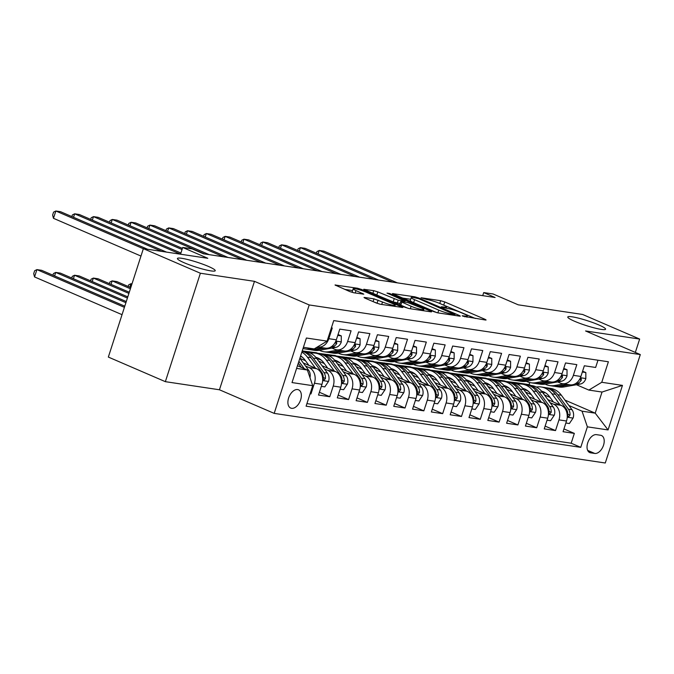 <?xml version="1.0" encoding="UTF-8"?>
<svg xmlns="http://www.w3.org/2000/svg" width="674" height="674" viewBox="0 0 674 674"><rect width="100%" height="100%" fill="white"/><g stroke="black" fill="none" stroke-linecap="round" stroke-linejoin="round"><path stroke-width="1.01" d="M462.954 316.199L485.432 320.007L486.089 319.982L485.036 319.316L444.747 301.935L440.661 300.697L421.039 297.756L426.709 299.483A9.748 1.222 17.9 0 1 439.785 303.46L443.147 304.909A9.748 1.222 17.9 0 1 446.517 307.024A9.748 1.222 17.9 0 1 444.402 307.117L441.394 306.754L442.136 307.218L447.536 308.465A9.748 1.222 17.9 0 1 460.603 312.441L463.965 313.89A9.748 1.222 17.9 0 1 467.335 316.005A9.748 1.222 17.9 0 1 465.22 316.098L462.212 315.735L462.954 316.199M208.376 266.407A19.866 2.494 17.9 0 0 188.61 259.76A19.866 2.494 17.9 0 0 177.422 258.496A19.866 2.494 17.9 0 0 184.288 262.793A19.866 2.494 17.9 0 0 204.053 269.44A19.866 2.494 17.9 0 0 215.233 270.704A19.866 2.494 17.9 0 0 208.376 266.407M598.723 324.91A19.866 2.494 17.9 0 0 578.966 318.263A19.866 2.494 17.9 0 0 567.778 316.999A19.866 2.494 17.9 0 0 574.644 321.296A19.866 2.494 17.9 0 0 594.409 327.943A19.866 2.494 17.9 0 0 605.589 329.207A19.866 2.494 17.9 0 0 598.723 324.91M291.598 408.318A9.933 5.956 113.3 0 0 300.385 400.575A9.933 5.956 113.3 0 0 298.557 389.816A9.933 5.956 113.3 0 0 297.655 389.555A9.933 5.956 113.3 0 0 288.86 397.298A9.933 5.956 113.3 0 0 290.688 408.056A9.933 5.956 113.3 0 0 291.598 408.318M364.676 297.47L364.011 297.495L365.064 298.152L376.37 303.03L380.456 304.277L402.909 307.512L361.559 289.466L357.473 288.228L335.02 284.992L349.73 291.539L353.816 292.786L363.8 294.15L355.973 290.57A8.147 1.019 17.9 0 1 353.159 288.809A8.147 1.019 17.9 0 1 357.751 289.323A8.147 1.019 17.9 0 1 365.856 292.053L392.386 303.494A8.147 1.019 17.9 0 1 395.2 305.263A8.147 1.019 17.9 0 1 390.608 304.741A8.147 1.019 17.9 0 1 382.503 302.011L373.994 298.86L364.676 297.47L364.533 297.908M635.338 352.435L639.651 339.064L582.631 314.472L518.205 304.817L493.115 293.99L483.713 292.583L495.112 297.504L203.523 253.803L192.115 248.883L182.713 247.468L180.539 254.208M200.38 273.231L165.357 381.669L219.446 389.774L254.469 281.336L200.38 273.231L143.368 248.639L207.803 258.294L182.713 247.468M254.469 281.336L309.206 304.951L640.3 354.575L605.277 463.004L274.183 413.381L309.206 304.951M639.651 339.064L585.563 330.959L640.3 354.575M433.795 311.641L437.881 312.879L459.668 316.148L460.334 316.114L459.28 315.457L418.984 298.077L414.898 296.83L392.453 293.594L433.795 311.641M430.956 311.843L409.169 308.574L405.082 307.336L363.733 289.298L373.725 290.663L377.811 291.901L398.233 300.2L405.082 301.093L387.011 293.097L389.597 293.485L430.568 311.152L431.621 311.818L430.956 311.843M165.357 381.669L108.346 357.068L143.368 248.639M310.091 393.793L310.967 393.928L310.166 393.574M305.549 366.041L309.088 367.574A12.418 9.815 98.5 0 1 314.429 383.228L321.953 384.357L318.499 395.057L329.78 396.742L319.392 392.268M324.363 368.863L327.901 370.388A12.418 9.815 98.5 0 1 333.234 386.05L340.766 387.179L337.303 397.871L348.593 399.564L338.205 395.082M343.167 371.686L346.714 373.211A12.418 9.815 98.5 0 1 352.047 388.864L359.571 389.993L356.116 400.693L367.406 402.386L357.018 397.904M361.98 374.5L365.527 376.033A12.418 9.815 98.5 0 1 370.86 391.687L378.384 392.816L374.929 403.515L386.219 405.2L375.831 400.727M380.793 377.322L384.34 378.847A12.418 9.815 98.5 0 1 389.673 394.509L397.197 395.638L393.742 406.329L405.032 408.023L394.644 403.541M399.606 380.144L403.153 381.669A12.418 9.815 98.5 0 1 408.486 397.323L416.01 398.452L412.555 409.152L423.845 410.845L413.457 406.363M418.419 382.958L421.966 384.492A12.418 9.815 98.5 0 1 427.299 400.145L434.823 401.274L431.368 411.974L442.658 413.659L432.27 409.185M437.232 385.781L440.771 387.306A12.418 9.815 98.5 0 1 446.112 402.968L453.636 404.097L450.181 414.788L461.471 416.481L451.083 411.999M456.045 388.603L459.584 390.128A12.418 9.815 98.5 0 1 464.925 405.782L472.449 406.911L468.994 417.61L480.284 419.304L469.896 414.822M474.858 391.417L478.397 392.95A12.418 9.815 98.5 0 1 483.738 408.604L491.262 409.733L487.808 420.433L499.097 422.118L488.709 417.644M493.671 394.239L497.21 395.764A12.418 9.815 98.5 0 1 502.551 411.426L510.075 412.555L506.621 423.247L517.902 424.94L507.522 420.458M512.484 397.062L516.023 398.587A12.418 9.815 98.5 0 1 521.364 414.24L528.888 415.369L525.434 426.069L536.715 427.763L526.335 423.28M531.297 399.876L534.836 401.409A12.418 9.815 98.5 0 1 540.169 417.063L547.701 418.192L544.238 428.891L555.528 430.576L558.982 419.885A12.418 9.815 -81.5 0 0 553.649 404.223L550.102 402.698M545.14 426.103L555.528 430.576M597.981 360.211L595.639 367.456L584.35 365.771L580.895 376.463A12.418 9.815 -81.5 0 1 569.934 384.812L562.411 383.683A12.418 9.815 -81.5 0 0 573.372 375.334L576.826 364.642L565.537 362.949L562.082 373.649A12.418 9.815 -81.5 0 1 551.121 381.99L543.598 380.861A12.418 9.815 98.5 0 1 541.652 380.305L538.829 379.083M543.598 380.861A12.418 9.815 98.5 0 0 554.559 372.52L558.013 361.82L546.732 360.127L543.269 370.826A12.418 9.815 -81.5 0 1 532.308 379.167L524.785 378.038A12.418 9.815 98.5 0 1 522.839 377.482L520.016 376.269M524.785 378.038A12.418 9.815 98.5 0 0 535.746 369.697L539.2 358.998L527.919 357.313L524.465 368.004A12.418 9.815 -81.5 0 1 513.495 376.353L505.972 375.224A12.418 9.815 98.5 0 1 504.026 374.668L501.203 373.447M505.972 375.224A12.418 9.815 98.5 0 0 516.933 366.875L520.387 356.184L509.106 354.49L505.652 365.19A12.418 9.815 -81.5 0 1 494.682 373.531L487.159 372.402A12.418 9.815 98.5 0 1 485.213 371.846L482.39 370.624M487.159 372.402A12.418 9.815 98.5 0 0 498.12 364.061L501.582 353.361L490.293 351.668L486.839 362.368A12.418 9.815 -81.5 0 1 475.869 370.708L468.346 369.579A12.418 9.815 98.5 0 1 466.4 369.023L463.577 367.81M468.346 369.579A12.418 9.815 98.5 0 0 479.315 361.239L482.769 350.539L471.48 348.854L468.026 359.545A12.418 9.815 -81.5 0 1 457.065 367.894L449.533 366.766A12.418 9.815 98.5 0 1 447.587 366.209L444.764 364.988M449.533 366.766A12.418 9.815 98.5 0 0 460.502 358.416L463.956 347.725L452.667 346.032L449.213 356.731A12.418 9.815 -81.5 0 1 438.252 365.072L430.728 363.943A12.418 9.815 98.5 0 1 428.782 363.387L425.951 362.165M430.728 363.943A12.418 9.815 98.5 0 0 441.689 355.602L445.143 344.903L433.854 343.209L430.4 353.909A12.418 9.815 -81.5 0 1 419.439 362.25L411.915 361.121A12.418 9.815 98.5 0 1 409.969 360.565L407.147 359.352M411.915 361.121A12.418 9.815 98.5 0 0 422.876 352.78L426.33 342.08L415.041 340.395L411.587 351.087A12.418 9.815 -81.5 0 1 400.626 359.436L393.102 358.307A12.418 9.815 98.5 0 1 391.156 357.751L388.334 356.529M393.102 358.307A12.418 9.815 98.5 0 0 404.063 349.958L407.517 339.266L396.228 337.573L392.774 348.273A12.418 9.815 -81.5 0 1 381.813 356.613L374.289 355.484A12.418 9.815 98.5 0 1 372.343 354.928L369.521 353.707M374.289 355.484A12.418 9.815 98.5 0 0 385.25 347.144L388.704 336.444L377.415 334.751L373.96 345.45A12.418 9.815 -81.5 0 1 363 353.791L355.476 352.662A12.418 9.815 98.5 0 1 353.53 352.106L350.707 350.893M355.476 352.662A12.418 9.815 98.5 0 0 366.437 344.321L369.891 333.622L358.602 331.937L355.147 342.628A12.418 9.815 -81.5 0 1 344.187 350.977L336.663 349.848A12.418 9.815 98.5 0 1 334.717 349.292L331.894 348.07M336.663 349.848A12.418 9.815 98.5 0 0 347.624 341.499L351.078 330.808L339.797 329.114L336.334 339.814A12.418 9.815 -81.5 0 1 325.373 348.155L317.85 347.026A12.418 9.815 98.5 0 1 317.437 346.95M321.953 384.357A12.418 9.815 -81.5 0 0 316.612 368.695L303.266 362.941M340.766 387.179A12.418 9.815 -81.5 0 0 335.425 371.517L322.079 365.763M302.457 357.296L300.461 356.436M305.507 360.725L299.863 358.298L308.641 370.253A8.223 6.504 -81.5 0 1 309.989 377.667M359.571 389.993A12.418 9.815 -81.5 0 0 354.238 374.34L340.892 368.577M321.271 360.118L318.634 358.981M324.32 363.547L318.667 361.112M378.384 392.816A12.418 9.815 -81.5 0 0 373.051 377.154L359.705 371.399M340.084 362.941L337.447 361.795M318.44 353.597L316.494 352.755L302.238 350.927M343.125 366.37L337.48 363.926M312.18 353.016L308.97 351.634M397.197 395.638A12.418 9.815 -81.5 0 0 391.864 379.976L378.518 374.222M358.897 365.755L356.251 364.617M337.244 356.42L335.307 355.577L317.58 353.227M361.938 369.183L356.285 366.749M330.993 355.838L327.775 354.448M416.01 398.452A12.418 9.815 -81.5 0 0 410.677 382.798L397.331 377.036M377.71 368.577L375.064 367.44M356.057 359.234L354.12 358.399L336.393 356.049M380.751 372.006L375.098 369.571M349.806 358.652L346.588 357.271M434.823 401.274A12.418 9.815 -81.5 0 0 429.49 385.612L416.144 379.858M396.523 371.399L393.877 370.253M374.87 362.056L372.924 361.213L355.206 358.871M399.564 374.828L393.911 372.385M368.619 361.475L365.401 360.093M453.636 404.097A12.418 9.815 -81.5 0 0 448.303 388.435L434.957 382.68M415.336 374.213L412.69 373.076M393.683 364.878L391.737 364.036L374.019 361.685M418.377 377.642L412.724 375.207M387.432 364.297L384.214 362.907M472.449 406.911A12.418 9.815 -81.5 0 0 467.116 391.257L453.771 385.494M434.149 377.036L431.503 375.898M412.496 367.692L410.55 366.858L392.832 364.508M437.19 380.465L431.537 378.03M406.237 367.111L403.027 365.729M491.262 409.733A12.418 9.815 -81.5 0 0 485.92 394.071L472.575 388.317M452.962 379.858L450.316 378.712M431.309 370.515L429.363 369.672L411.646 367.33M456.003 383.287L450.35 380.844M425.05 369.933L421.84 368.552M510.075 412.555A12.418 9.815 -81.5 0 0 504.733 396.893L491.388 391.139M471.775 382.672L469.129 381.535M450.122 373.337L448.176 372.495L430.459 370.144M474.816 386.101L469.163 383.666M443.863 372.756L440.653 371.366M528.888 415.369A12.418 9.815 -81.5 0 0 523.546 399.716L510.201 393.953M490.579 385.494L487.942 384.357M468.936 376.151L466.989 375.317L449.272 372.966M493.629 388.923L487.976 386.488M462.676 375.57L459.466 374.188M547.701 418.192A12.418 9.815 -81.5 0 0 542.359 402.53L529.014 396.775M509.392 388.308L506.755 387.171M487.749 378.973L485.802 378.131L468.085 375.789M512.442 391.746L506.789 389.302M481.489 378.392L478.279 377.01M600.627 435.269L596.49 434.654A9.621 5.771 113.3 0 0 587.972 442.152A9.621 5.771 113.3 0 0 589.742 452.574A9.621 5.771 113.3 0 0 590.618 452.827L594.754 453.442A9.621 5.771 113.3 0 0 603.272 445.944A9.621 5.771 113.3 0 0 601.503 435.522A9.621 5.771 113.3 0 0 600.627 435.269M296.602 368.392L307.378 370.009L312.719 385.671L306.089 406.186L580.752 447.351L587.374 426.836L582.041 411.174L568.915 405.512M312.719 385.671L292.019 382.571L306.409 338.019L327.101 341.12L333.731 320.605L608.386 361.769L601.764 382.284L622.456 385.393L608.066 429.936L587.374 426.836M531.255 394.56L525.602 392.125M500.302 381.214L497.092 379.824L504.615 380.953L506.562 381.796M306.923 403.616L571.173 443.214L574.341 433.399L563.051 431.705L566.505 421.014A12.418 9.815 -81.5 0 0 561.172 405.352L547.827 399.598M528.205 391.131L525.568 389.993M557.642 381.905L560.465 383.127A12.418 9.815 -81.5 0 0 562.411 383.683M317.85 347.026A12.418 9.815 98.5 0 0 328.811 338.685L332.265 327.985L331.389 327.85M540.169 417.063L536.715 427.763M521.364 414.24L517.902 424.94M502.551 411.426L499.097 422.118M483.738 408.604L480.284 419.304M464.925 405.782L461.471 416.481M446.112 402.968L442.658 413.659M427.299 400.145L423.845 410.845M408.486 397.323L405.032 408.023M389.673 394.509L386.219 405.2M370.86 391.687L367.406 402.386M352.047 388.864L348.593 399.564M333.234 386.05L329.78 396.742M314.429 383.228L310.967 393.928M307.378 370.009L297.461 365.729M550.06 397.382L544.415 394.947M519.115 384.028L515.905 382.647L529.073 384.618L531.011 385.461M582.041 411.174L595.209 413.154L602.025 392.049L588.857 390.077L601.764 382.284M564.93 400.086L595.209 413.154L608.066 429.936M576.455 384.728L588.857 390.077M219.446 389.774L274.183 413.381M483.713 292.583L482.719 295.642M529.073 384.618L529.739 382.546M327.101 341.12L314.194 348.913L303.418 347.295M497.092 379.824L486.889 378.603M515.905 382.647L505.702 381.425M515.804 382.942L518.475 384.087M563.953 428.917L574.341 433.399M571.173 443.214L580.752 447.351M496.991 380.119L499.661 381.273M478.178 377.297L480.848 378.451M459.373 374.483L462.035 375.629M440.56 371.66L443.222 372.815M421.747 368.838L424.409 369.992M402.934 366.024L405.596 367.17M384.121 363.202L386.783 364.356M365.308 360.379L367.979 361.534M346.495 357.565L349.166 358.711M327.682 354.743L330.353 355.897M308.869 351.921L311.54 353.075M602.025 392.049L622.456 385.393M475.414 318.507L440.569 303.797M410.66 299.273L402.176 298.001M454.503 314.488L418.866 298.751L413.322 297.478A9.748 1.222 17.9 0 0 411.207 297.571A9.748 1.222 17.9 0 0 414.577 299.686L438.757 310.116A9.748 1.222 17.9 0 0 451.833 314.092L454.503 314.488L454.234 315.331M411.207 297.571L410.264 300.503A9.748 1.222 17.9 0 0 413.634 302.618L414.577 299.686M437.03 312.711L413.634 302.618M400.07 303.544L393.203 301.885L373.623 293.763M411.106 306.266A8.147 1.019 17.9 0 0 419.211 308.995A8.147 1.019 17.9 0 0 423.803 309.518A8.147 1.019 17.9 0 0 420.989 307.748L407.551 302.474L400.71 301.581L411.106 306.266L410.306 308.751M400.71 301.581L399.758 304.505L400.811 305.17L401.763 302.238M408.318 308.406L400.811 305.17M379.605 304.1L373.901 301.969M353.159 288.809L352.216 291.732A8.147 1.019 17.9 0 0 353.344 292.693M352.595 290.57L344.751 289.39M565.865 423.011L569.37 423.533L573.144 417.956A8.223 6.504 -81.5 0 0 572.015 409.725L561.358 395.225A23.75 18.762 -81.5 0 0 550.574 388.392L547.002 387.853A23.75 18.762 -81.5 0 0 545.864 387.727M545.131 392.605A19.715 15.578 -81.5 0 0 543.16 393.245M560.086 404.88L551.955 393.818A23.75 18.762 -81.5 0 0 541.163 386.977A23.75 18.762 -81.5 0 0 536.344 387.044M553.48 402.033L549.521 396.641A19.715 15.578 -81.5 0 0 541.551 391.156M541.163 386.977L544.744 387.516A23.75 18.762 98.5 0 1 555.528 394.349L566.177 408.857A8.223 6.504 98.5 0 1 567.744 414.763L568.03 416.431L568.688 416.81L570.002 415.1A8.223 6.504 -81.5 0 0 568.435 409.194L557.786 394.686A23.75 18.762 -81.5 0 0 547.002 387.853M542.191 391.931A19.715 15.578 98.5 0 1 543.429 391.762M542.334 391.367A19.715 15.578 -81.5 0 0 541.744 391.383M563.809 383.894L554.635 385.52A23.75 18.762 98.5 0 1 549.748 385.595A23.75 18.762 98.5 0 1 545.156 384.121M582.336 372.014L585.841 372.545L585.832 378.687A8.223 6.504 98.5 0 1 580.306 384.045L564.037 386.927A23.75 18.762 98.5 0 1 559.15 387.002L555.578 386.472A23.75 18.762 -81.5 0 0 560.465 386.396L569.64 384.761M585.841 372.545L582.589 371.222M392.656 282.145L319.215 250.467L323.916 251.166L397.357 282.853M567.382 384.424L558.207 386.059A23.75 18.762 98.5 0 1 553.32 386.126L549.748 385.595M554.458 386.253A23.75 18.762 -81.5 0 0 555.578 386.472M575.259 383.767L576.733 383.506A8.223 6.504 -81.5 0 0 581.266 380.229L581.207 378.493L579.901 378.839M316.418 253.23L316.949 251.596L319.215 250.467L318.086 253.955M547.052 420.188L550.557 420.719L554.331 415.133A8.223 6.504 -81.5 0 0 553.202 406.911L542.545 392.403A23.75 18.762 -81.5 0 0 531.761 385.57L528.189 385.031A23.75 18.762 -81.5 0 0 527.051 384.913M526.318 389.791A19.715 15.578 -81.5 0 0 524.347 390.423M541.273 402.066L533.142 390.996A23.75 18.762 -81.5 0 0 522.35 384.163A23.75 18.762 -81.5 0 0 517.539 384.222M534.667 399.219L530.708 393.827A19.715 15.578 -81.5 0 0 522.738 388.342M522.35 384.163L525.931 384.694A23.75 18.762 98.5 0 1 536.715 391.527L547.364 406.034A8.223 6.504 98.5 0 1 548.931 411.94L549.226 413.617L549.874 413.996L551.189 412.277A8.223 6.504 -81.5 0 0 549.622 406.371L538.973 391.872A23.75 18.762 -81.5 0 0 528.189 385.031M523.378 389.117A19.715 15.578 98.5 0 1 524.616 388.94M523.521 388.553A19.715 15.578 -81.5 0 0 522.931 388.561M528.239 417.375L531.752 417.897L535.518 412.32A8.223 6.504 -81.5 0 0 534.389 404.088L523.732 389.589A23.75 18.762 -81.5 0 0 512.948 382.748L509.376 382.217A23.75 18.762 -81.5 0 0 508.238 382.091M507.505 386.969A19.715 15.578 -81.5 0 0 505.534 387.601M522.46 399.244L514.329 388.173A23.75 18.762 -81.5 0 0 503.537 381.341A23.75 18.762 -81.5 0 0 498.726 381.4M515.854 396.396L511.895 391.004A19.715 15.578 -81.5 0 0 503.925 385.52M503.537 381.341L507.118 381.88A23.75 18.762 98.5 0 1 517.902 388.713L528.559 403.212A8.223 6.504 98.5 0 1 530.118 409.126L530.413 410.795L531.061 411.174L532.376 409.463A8.223 6.504 -81.5 0 0 530.809 403.549L520.159 389.05A23.75 18.762 -81.5 0 0 509.376 382.217M504.565 386.295A19.715 15.578 98.5 0 1 505.803 386.118M504.708 385.73A19.715 15.578 -81.5 0 0 504.118 385.747M509.426 414.552L512.939 415.074L516.705 409.497A8.223 6.504 -81.5 0 0 515.576 401.266L504.919 386.766A23.75 18.762 -81.5 0 0 494.135 379.934L490.562 379.395A23.75 18.762 -81.5 0 0 489.425 379.268M488.692 384.146A19.715 15.578 -81.5 0 0 486.721 384.787M503.647 396.422L495.516 385.359A23.75 18.762 -81.5 0 0 484.732 378.518A23.75 18.762 -81.5 0 0 479.913 378.586M497.041 393.574L493.082 388.182A19.715 15.578 -81.5 0 0 485.12 382.697M484.732 378.518L488.305 379.058A23.75 18.762 98.5 0 1 499.089 385.89L509.746 400.398A8.223 6.504 98.5 0 1 511.305 406.304L511.6 407.972L512.257 408.351L513.563 406.641A8.223 6.504 -81.5 0 0 512.004 400.735L501.346 386.227A23.75 18.762 -81.5 0 0 490.562 379.395M485.752 383.472A19.715 15.578 98.5 0 1 486.99 383.304M485.895 382.908A19.715 15.578 -81.5 0 0 485.305 382.925M490.613 411.73L494.126 412.261L497.901 406.675A8.223 6.504 -81.5 0 0 496.763 398.452L486.106 383.944A23.75 18.762 -81.5 0 0 475.322 377.111L471.749 376.572A23.75 18.762 -81.5 0 0 470.612 376.454M469.879 381.332A19.715 15.578 -81.5 0 0 467.916 381.964M484.833 393.608L476.703 382.537A23.75 18.762 -81.5 0 0 465.919 375.704A23.75 18.762 -81.5 0 0 461.1 375.763M478.228 390.76L474.269 385.368A19.715 15.578 -81.5 0 0 466.307 379.883M465.919 375.704L469.492 376.235A23.75 18.762 98.5 0 1 480.276 383.068L490.933 397.576A8.223 6.504 98.5 0 1 492.492 403.482L492.787 405.158L493.444 405.537L494.75 403.819A8.223 6.504 -81.5 0 0 493.191 397.913L482.533 383.413A23.75 18.762 -81.5 0 0 471.749 376.572M466.939 380.658A19.715 15.578 98.5 0 1 468.186 380.481M467.082 380.094A19.715 15.578 -81.5 0 0 466.492 380.102M544.996 381.071L535.822 382.697A23.75 18.762 98.5 0 1 530.935 382.773A23.75 18.762 98.5 0 1 526.343 381.307M563.523 369.2L567.028 369.723L567.019 375.865A8.223 6.504 98.5 0 1 561.493 381.223L545.224 384.113A23.75 18.762 98.5 0 1 540.337 384.18L536.765 383.649A23.75 18.762 -81.5 0 0 541.652 383.573L550.827 381.947M567.028 369.723L563.776 368.4M373.843 279.331L300.402 247.644L305.103 248.352L378.544 280.03M548.569 381.61L539.394 383.236A23.75 18.762 98.5 0 1 534.507 383.312L530.935 382.773M535.645 383.439A23.75 18.762 -81.5 0 0 536.765 383.649M556.454 380.945L557.92 380.684A8.223 6.504 -81.5 0 0 562.453 377.406L562.394 375.679L561.088 376.016M297.613 250.416L298.135 248.773L300.402 247.644L299.273 251.132M526.183 378.249L517.009 379.883A23.75 18.762 98.5 0 1 512.122 379.951A23.75 18.762 98.5 0 1 507.53 378.485M544.71 366.378L548.215 366.9L548.206 373.042A8.223 6.504 98.5 0 1 542.68 378.4L526.411 381.29A23.75 18.762 98.5 0 1 521.524 381.366L517.952 380.827A23.75 18.762 -81.5 0 0 522.839 380.759L532.013 379.125M548.215 366.9L544.971 365.578M355.029 276.509L281.589 244.822L286.29 245.53L359.731 277.216M529.756 378.788L520.581 380.414A23.75 18.762 98.5 0 1 515.694 380.49L512.122 379.951M516.832 380.616A23.75 18.762 -81.5 0 0 517.952 380.827M537.641 378.131L539.107 377.87A8.223 6.504 -81.5 0 0 543.64 374.584L543.581 372.857L542.275 373.202M278.8 247.594L279.322 245.959L281.589 244.822L280.46 248.31M507.37 375.435L498.196 377.061A23.75 18.762 98.5 0 1 493.309 377.137A23.75 18.762 98.5 0 1 488.717 375.662M525.897 363.556L529.41 364.086L529.393 370.228A8.223 6.504 98.5 0 1 523.875 375.587L507.598 378.468A23.75 18.762 98.5 0 1 502.711 378.544L499.139 378.013A23.75 18.762 -81.5 0 0 504.026 377.937L513.2 376.303M529.41 364.086L526.158 362.764M336.216 273.686L262.776 242.008L267.477 242.707L340.926 274.394M510.943 375.966L501.768 377.6A23.75 18.762 98.5 0 1 496.881 377.667L493.309 377.137M498.019 377.794A23.75 18.762 -81.5 0 0 499.139 378.013M518.828 375.308L520.294 375.047A8.223 6.504 -81.5 0 0 524.827 371.77L524.768 370.034L523.462 370.38M259.987 244.772L260.509 243.137L262.776 242.008L261.655 245.496M488.557 372.612L479.382 374.238A23.75 18.762 98.5 0 1 474.496 374.314A23.75 18.762 98.5 0 1 469.904 372.848M507.084 360.742L510.597 361.264L510.58 367.406A8.223 6.504 98.5 0 1 505.062 372.764L488.785 375.654A23.75 18.762 98.5 0 1 483.898 375.73L480.326 375.191A23.75 18.762 -81.5 0 0 485.213 375.115L494.396 373.489M510.597 361.264L507.345 359.941M317.403 270.872L243.963 239.186L248.664 239.893L322.113 271.571M492.138 373.152L482.955 374.778A23.75 18.762 98.5 0 1 478.068 374.854L474.496 374.314M479.206 374.98A23.75 18.762 -81.5 0 0 480.326 375.191M500.015 372.486L501.481 372.225A8.223 6.504 -81.5 0 0 506.014 368.948L505.963 367.22L504.649 367.557M241.174 241.958L241.705 240.315L243.963 239.186L242.842 242.674M471.8 408.916L475.313 409.438L479.088 403.861A8.223 6.504 -81.5 0 0 477.95 395.63L467.293 381.13A23.75 18.762 -81.5 0 0 456.509 374.289L452.936 373.758A23.75 18.762 -81.5 0 0 451.799 373.632M451.066 378.51A19.715 15.578 -81.5 0 0 449.103 379.142M466.02 390.785L457.89 379.715A23.75 18.762 -81.5 0 0 447.106 372.882A23.75 18.762 -81.5 0 0 442.287 372.941M459.415 387.938L455.456 382.546A19.715 15.578 -81.5 0 0 447.494 377.061M447.106 372.882L450.679 373.421A23.75 18.762 98.5 0 1 461.463 380.254L472.12 394.753A8.223 6.504 98.5 0 1 473.679 400.668L473.974 402.336L474.631 402.715L475.937 401.005A8.223 6.504 -81.5 0 0 474.378 395.09L463.72 380.591A23.75 18.762 -81.5 0 0 452.936 373.758M448.126 377.836A19.715 15.578 98.5 0 1 449.373 377.659M448.277 377.272A19.715 15.578 -81.5 0 0 447.679 377.288M469.744 369.79L460.569 371.425A23.75 18.762 98.5 0 1 455.683 371.5A23.75 18.762 98.5 0 1 451.091 370.026M488.271 357.919L491.784 358.442L491.767 364.583A8.223 6.504 98.5 0 1 486.249 369.942L469.972 372.832A23.75 18.762 98.5 0 1 465.085 372.907L461.513 372.368A23.75 18.762 -81.5 0 0 466.4 372.301L475.583 370.666M491.784 358.442L488.532 357.119M298.59 268.05L225.15 236.363L229.859 237.071L303.3 268.757M473.325 370.329L464.142 371.955A23.75 18.762 98.5 0 1 459.255 372.031L455.683 371.5M460.393 372.158A23.75 18.762 -81.5 0 0 461.513 372.368M481.202 369.672L482.668 369.411A8.223 6.504 -81.5 0 0 487.201 366.125L487.15 364.398L485.836 364.744M222.361 239.135L222.892 237.501L225.15 236.363L224.029 239.851M452.987 406.093L456.5 406.616L460.275 401.038A8.223 6.504 -81.5 0 0 459.137 392.807L448.488 378.308A23.75 18.762 -81.5 0 0 437.696 371.475L434.123 370.936A23.75 18.762 -81.5 0 0 432.986 370.81M432.261 375.688A19.715 15.578 -81.5 0 0 430.29 376.328M447.207 387.963L439.077 376.901A23.75 18.762 -81.5 0 0 428.293 370.06A23.75 18.762 -81.5 0 0 423.474 370.127M440.611 385.115L436.651 379.723A19.715 15.578 -81.5 0 0 428.681 374.238M428.293 370.06L431.866 370.599A23.75 18.762 98.5 0 1 442.649 377.432L453.307 391.939A8.223 6.504 98.5 0 1 454.866 397.845L455.161 399.514L455.818 399.893L457.124 398.182A8.223 6.504 -81.5 0 0 455.565 392.276L444.907 377.769A23.75 18.762 -81.5 0 0 434.123 370.936M429.313 375.014A19.715 15.578 98.5 0 1 430.56 374.845M429.464 374.449A19.715 15.578 -81.5 0 0 428.866 374.466M450.94 366.976L441.756 368.602A23.75 18.762 98.5 0 1 436.87 368.678A23.75 18.762 98.5 0 1 432.287 367.204M469.458 355.097L472.971 355.628L472.954 361.769A8.223 6.504 98.5 0 1 467.436 367.128L451.167 370.009A23.75 18.762 98.5 0 1 446.281 370.085L442.7 369.554A23.75 18.762 -81.5 0 0 447.587 369.478L456.77 367.844M472.971 355.628L469.719 354.305M279.786 265.227L206.337 233.549L211.046 234.249L284.487 265.935M454.512 367.507L445.329 369.141A23.75 18.762 98.5 0 1 440.442 369.209L436.87 368.678M441.58 369.335A23.75 18.762 -81.5 0 0 442.7 369.554M462.389 366.85L463.864 366.589A8.223 6.504 -81.5 0 0 468.388 363.311L468.337 361.576L467.023 361.921M203.548 236.313L204.079 234.678L206.337 233.549L205.216 237.037M434.174 403.271L437.687 403.802L441.462 398.216A8.223 6.504 -81.5 0 0 440.324 389.993L429.675 375.485A23.75 18.762 -81.5 0 0 418.883 368.653L415.31 368.114A23.75 18.762 -81.5 0 0 414.173 367.996M413.448 372.874A19.715 15.578 -81.5 0 0 411.477 373.506M428.394 385.149L420.264 374.078A23.75 18.762 -81.5 0 0 409.48 367.246A23.75 18.762 -81.5 0 0 404.661 367.305M421.798 382.301L417.838 376.909A19.715 15.578 -81.5 0 0 409.868 371.425M409.48 367.246L413.052 367.777A23.75 18.762 98.5 0 1 423.836 374.609L434.494 389.117A8.223 6.504 98.5 0 1 436.061 395.023L436.348 396.7L437.005 397.079L438.311 395.36A8.223 6.504 -81.5 0 0 436.752 389.454L426.094 374.955A23.75 18.762 -81.5 0 0 415.31 368.114M410.5 372.2A19.715 15.578 98.5 0 1 411.747 372.023M410.651 371.635A19.715 15.578 -81.5 0 0 410.053 371.644M432.127 364.154L422.943 365.78A23.75 18.762 98.5 0 1 418.057 365.856A23.75 18.762 98.5 0 1 413.474 364.39M450.645 352.283L454.158 352.805L454.141 358.947A8.223 6.504 98.5 0 1 448.623 364.305L432.354 367.195A23.75 18.762 98.5 0 1 427.468 367.271L423.887 366.732A23.75 18.762 -81.5 0 0 428.774 366.656L437.957 365.03M454.158 352.805L450.906 351.483M260.973 262.413L187.532 230.727L192.233 231.435L265.674 263.113M435.699 364.693L426.516 366.319A23.75 18.762 98.5 0 1 421.629 366.395L418.057 365.856M422.767 366.521A23.75 18.762 -81.5 0 0 423.887 366.732M443.576 364.027L445.051 363.766A8.223 6.504 -81.5 0 0 449.583 360.489L449.524 358.762L448.21 359.107M184.735 233.499L185.266 231.856L187.532 230.727L186.403 234.215M415.369 400.457L418.874 400.979L422.649 395.402A8.223 6.504 -81.5 0 0 421.511 387.171L410.862 372.671A23.75 18.762 -81.5 0 0 400.07 365.83L396.497 365.3A23.75 18.762 -81.5 0 0 395.36 365.173M394.635 370.051A19.715 15.578 -81.5 0 0 392.664 370.683M409.581 382.327L401.451 371.256A23.75 18.762 -81.5 0 0 390.667 364.423A23.75 18.762 -81.5 0 0 385.848 364.482M402.985 379.479L399.025 374.087A19.715 15.578 -81.5 0 0 391.055 368.602M390.667 364.423L394.239 364.963A23.75 18.762 98.5 0 1 405.032 371.795L415.681 386.295A8.223 6.504 98.5 0 1 417.248 392.209L417.535 393.877L418.192 394.256L419.506 392.546A8.223 6.504 -81.5 0 0 417.939 386.632L407.281 372.132A23.75 18.762 -81.5 0 0 396.497 365.3M391.695 369.377A19.715 15.578 98.5 0 1 392.934 369.2M391.838 368.813A19.715 15.578 -81.5 0 0 391.249 368.83M413.314 361.331L404.13 362.966A23.75 18.762 98.5 0 1 399.244 363.042A23.75 18.762 98.5 0 1 394.661 361.567M431.84 349.461L435.345 349.983L435.328 356.125A8.223 6.504 98.5 0 1 429.81 361.483L413.541 364.373A23.75 18.762 98.5 0 1 408.655 364.449L405.082 363.909A23.75 18.762 -81.5 0 0 409.961 363.842L419.144 362.208M435.345 349.983L432.093 348.66M242.16 259.591L168.719 227.905L173.42 228.612L246.861 260.299M416.886 361.871L407.703 363.497A23.75 18.762 98.5 0 1 402.825 363.572L399.244 363.042M403.953 363.699A23.75 18.762 -81.5 0 0 405.082 363.909M424.763 361.213L426.238 360.952A8.223 6.504 -81.5 0 0 430.77 357.667L430.711 355.939L429.397 356.285M165.922 230.677L166.453 229.042L168.719 227.905L167.59 231.393M396.556 397.635L400.061 398.157L403.836 392.58A8.223 6.504 -81.5 0 0 402.698 384.349L392.049 369.849A23.75 18.762 -81.5 0 0 381.265 363.016L377.684 362.477A23.75 18.762 -81.5 0 0 376.555 362.351M375.822 367.229A19.715 15.578 -81.5 0 0 373.851 367.869M390.768 379.504L382.638 368.442A23.75 18.762 -81.5 0 0 371.854 361.601A23.75 18.762 -81.5 0 0 367.035 361.668M384.172 376.656L380.212 371.264A19.715 15.578 -81.5 0 0 372.242 365.78M371.854 361.601L375.426 362.14A23.75 18.762 98.5 0 1 386.219 368.973L396.868 383.481A8.223 6.504 98.5 0 1 398.435 389.387L398.722 391.055L399.379 391.434L400.693 389.724A8.223 6.504 -81.5 0 0 399.126 383.818L388.477 369.31A23.75 18.762 -81.5 0 0 377.684 362.477M372.882 366.555A19.715 15.578 98.5 0 1 374.121 366.386M373.025 365.99A19.715 15.578 -81.5 0 0 372.436 366.007M131.994 283.855L130.975 283.703L131.91 284.108M128.178 286.467L128.709 284.832L130.975 283.703L129.846 287.191M394.501 358.517L385.317 360.143A23.75 18.762 98.5 0 1 380.431 360.219A23.75 18.762 98.5 0 1 375.848 358.745M413.027 346.638L416.532 347.169L416.524 353.311A8.223 6.504 98.5 0 1 410.997 358.669L394.728 361.55A23.75 18.762 98.5 0 1 389.842 361.626L386.269 361.096A23.75 18.762 -81.5 0 0 391.156 361.02L400.331 359.385M416.532 347.169L413.28 345.846M223.347 256.769L149.906 225.091L154.607 225.79L228.048 257.476M398.073 359.048L388.898 360.683A23.75 18.762 98.5 0 1 384.012 360.75L380.431 360.219M385.14 360.876A23.75 18.762 -81.5 0 0 386.269 361.096M405.95 358.391L407.425 358.13A8.223 6.504 -81.5 0 0 411.957 354.853L411.898 353.117L410.584 353.462M147.109 227.854L147.64 226.22L149.906 225.091L148.777 228.579M377.743 394.812L381.248 395.343L385.023 389.757A8.223 6.504 -81.5 0 0 383.885 381.535L373.236 367.027A23.75 18.762 -81.5 0 0 362.452 360.194L358.871 359.655A23.75 18.762 -81.5 0 0 357.742 359.537M357.009 364.415A19.715 15.578 -81.5 0 0 355.038 365.047M371.955 376.69L363.825 365.62A23.75 18.762 -81.5 0 0 353.041 358.787A23.75 18.762 -81.5 0 0 348.222 358.846M365.359 373.843L361.399 368.451A19.715 15.578 -81.5 0 0 353.429 362.966M353.041 358.787L356.613 359.318A23.75 18.762 98.5 0 1 367.406 366.151L378.055 380.658A8.223 6.504 98.5 0 1 379.622 386.564L379.909 388.241L380.566 388.62L381.88 386.91A8.223 6.504 -81.5 0 0 380.313 380.995L369.664 366.496A23.75 18.762 -81.5 0 0 358.871 359.655M354.069 363.741A19.715 15.578 98.5 0 1 355.308 363.564M354.212 363.176A19.715 15.578 -81.5 0 0 353.623 363.185M130.781 287.596L116.863 281.589L112.162 280.881L130.411 288.758M109.365 283.653L109.896 282.01L112.162 280.881L111.033 284.369M375.688 355.695L366.504 357.321A23.75 18.762 98.5 0 1 361.618 357.397A23.75 18.762 98.5 0 1 357.035 355.931M394.214 343.824L397.719 344.347L397.711 350.488A8.223 6.504 98.5 0 1 392.184 355.847L375.915 358.737A23.75 18.762 98.5 0 1 371.029 358.812L367.456 358.273A23.75 18.762 -81.5 0 0 372.343 358.197L381.518 356.571M397.719 344.347L394.467 343.024M204.534 253.955L131.093 222.268L135.794 222.976L209.235 254.654M379.26 356.234L370.085 357.86A23.75 18.762 98.5 0 1 365.198 357.936L361.618 357.397M366.327 358.062A23.75 18.762 -81.5 0 0 367.456 358.273M387.137 355.569L388.612 355.308A8.223 6.504 -81.5 0 0 393.144 352.03L393.085 350.303L391.779 350.649M128.296 225.04L128.827 223.397L131.093 222.268L129.964 225.756M358.93 391.998L362.435 392.521L366.209 386.943A8.223 6.504 -81.5 0 0 365.081 378.712L354.423 364.213A23.75 18.762 -81.5 0 0 343.639 357.372L340.067 356.841A23.75 18.762 -81.5 0 0 338.929 356.714M338.196 361.593A19.715 15.578 -81.5 0 0 336.225 362.224M353.142 373.868L345.021 362.797A23.75 18.762 -81.5 0 0 334.228 355.965A23.75 18.762 -81.5 0 0 329.409 356.024M346.546 371.02L342.586 365.628A19.715 15.578 -81.5 0 0 334.616 360.143M334.228 355.965L337.809 356.504A23.75 18.762 98.5 0 1 348.593 363.337L359.242 377.836A8.223 6.504 98.5 0 1 360.809 383.75L361.096 385.418L361.753 385.798L363.067 384.087A8.223 6.504 -81.5 0 0 361.5 378.173L350.851 363.674A23.75 18.762 -81.5 0 0 340.067 356.841M335.256 360.919A19.715 15.578 98.5 0 1 336.495 360.742M335.399 360.354A19.715 15.578 -81.5 0 0 334.81 360.371M129.282 292.238L98.05 278.766L93.349 278.067L128.911 293.401M90.552 280.831L91.083 279.196L93.349 278.067L92.22 281.547M356.875 352.873L347.691 354.507A23.75 18.762 98.5 0 1 342.813 354.583A23.75 18.762 98.5 0 1 338.222 353.109M375.401 341.002L378.906 341.524L378.898 347.666A8.223 6.504 98.5 0 1 373.371 353.024L357.102 355.914A23.75 18.762 98.5 0 1 352.216 355.99L348.643 355.451A23.75 18.762 -81.5 0 0 353.53 355.383L362.705 353.749M378.906 341.524L375.654 340.202M182.039 249.548L112.28 219.454L116.981 220.154L182.418 248.386M360.447 353.412L351.272 355.038A23.75 18.762 98.5 0 1 346.385 355.114L342.813 354.583M347.523 355.24A23.75 18.762 -81.5 0 0 348.643 355.451M368.324 352.755L369.799 352.494A8.223 6.504 -81.5 0 0 374.331 349.208L374.272 347.481L372.966 347.826M109.483 222.218L110.014 220.583L112.28 219.454L111.151 222.934M340.117 389.176L343.622 389.698L347.396 384.121A8.223 6.504 -81.5 0 0 346.267 375.89L335.61 361.39A23.75 18.762 -81.5 0 0 324.826 354.558L321.254 354.019A23.75 18.762 -81.5 0 0 320.116 353.892M319.383 358.77A19.715 15.578 -81.5 0 0 317.412 359.411M334.338 371.045L326.208 359.983A23.75 18.762 -81.5 0 0 315.415 353.142A23.75 18.762 -81.5 0 0 310.604 353.21M327.733 368.198L323.773 362.806A19.715 15.578 -81.5 0 0 315.803 357.33M315.415 353.142L318.996 353.682A23.75 18.762 98.5 0 1 329.78 360.514L340.429 375.022A8.223 6.504 98.5 0 1 341.996 380.928L342.291 382.596L342.94 382.975L344.254 381.265A8.223 6.504 -81.5 0 0 342.687 375.359L332.038 360.851A23.75 18.762 -81.5 0 0 321.254 354.019M316.443 358.096A19.715 15.578 98.5 0 1 317.681 357.928M316.586 357.54A19.715 15.578 -81.5 0 0 315.996 357.549M127.782 296.889L79.237 275.952L74.536 275.245L127.403 298.051M71.739 278.008L72.27 276.374L74.536 275.245L73.407 278.733M338.062 350.059L328.887 351.685A23.75 18.762 98.5 0 1 324 351.761A23.75 18.762 98.5 0 1 319.409 350.286M356.588 338.18L360.093 338.71L360.084 344.852A8.223 6.504 98.5 0 1 354.558 350.21L338.289 353.092A23.75 18.762 98.5 0 1 333.403 353.168L329.83 352.637A23.75 18.762 -81.5 0 0 334.717 352.561L343.892 350.927M360.093 338.71L356.841 337.388M180.539 254.191L93.467 216.632L98.168 217.34L180.918 253.028M341.634 350.59L332.459 352.224A23.75 18.762 98.5 0 1 327.572 352.291L324 351.761M328.71 352.418A23.75 18.762 -81.5 0 0 329.83 352.637M349.52 349.932L350.986 349.671A8.223 6.504 -81.5 0 0 355.518 346.394L355.459 344.658L354.153 345.004M90.678 219.395L91.201 217.761L93.467 216.632L92.338 220.12M321.304 386.354L324.809 386.884L328.583 381.299A8.223 6.504 -81.5 0 0 327.454 373.076L316.797 358.568A23.75 18.762 -81.5 0 0 306.013 351.735L302.441 351.196A23.75 18.762 -81.5 0 0 302.171 351.162M315.525 368.231L307.395 357.161A23.75 18.762 -81.5 0 0 301.851 352.148M308.919 365.384L304.96 359.992A19.715 15.578 -81.5 0 0 300.612 355.973M302.129 351.289A23.75 18.762 98.5 0 1 310.967 357.692L321.624 372.2A8.223 6.504 98.5 0 1 323.183 378.106L323.478 379.782L324.127 380.161L325.441 378.451A8.223 6.504 -81.5 0 0 323.874 372.537L313.225 358.037A23.75 18.762 -81.5 0 0 302.441 351.196M126.282 301.539L60.424 273.13L55.723 272.422L125.903 302.702M52.934 275.194L53.457 273.551L55.723 272.422L54.594 275.91M311.826 348.559L310.074 348.862A23.75 18.762 98.5 0 1 305.187 348.938A23.75 18.762 98.5 0 1 303.039 348.458M319.249 347.236L316.022 347.809M337.775 335.366L341.28 335.888L341.271 342.03A8.223 6.504 98.5 0 1 335.745 347.388L319.476 350.278A23.75 18.762 98.5 0 1 314.589 350.354L311.017 349.814A23.75 18.762 -81.5 0 0 315.904 349.739L325.079 348.113M341.28 335.888L338.036 334.565M161.777 251.394L74.654 213.81L79.355 214.517L166.486 252.101M322.821 347.776L313.646 349.402A23.75 18.762 98.5 0 1 308.759 349.477L305.187 348.938M309.897 349.604A23.75 18.762 -81.5 0 0 311.017 349.814M330.707 347.11L332.172 346.849A8.223 6.504 -81.5 0 0 336.705 343.572L336.646 341.844L335.34 342.19M71.865 216.581L72.388 214.939L74.654 213.81L73.525 217.298M124.783 306.19L41.611 270.308L36.91 269.608L34.543 276.93L122.036 314.674M304.303 368.686L298.885 361.306M298.279 363.21L301.362 367.414M34.543 276.93L33.7 273.669L34.644 270.737L36.91 269.608L124.404 307.352M143.335 248.731L55.841 210.996L60.542 211.695L147.673 249.279M140.967 256.061L53.473 218.317L55.841 210.996L53.575 212.125L52.631 215.057L53.473 218.317M309.088 367.574L316.612 368.695M327.901 370.388L335.425 371.517M346.714 373.211L354.238 374.34M365.527 376.033L373.051 377.154M384.34 378.847L391.864 379.976M403.153 381.669L410.677 382.798M421.966 384.492L429.49 385.612M440.771 387.306L448.303 388.435M459.584 390.128L467.116 391.257M478.397 392.95L485.92 394.071M497.21 395.764L504.733 396.893M516.023 398.587L523.546 399.716M534.836 401.409L542.359 402.53M553.649 404.223L561.172 405.352M573.372 375.334L580.895 376.463M328.811 338.685L336.334 339.814M347.624 341.499L355.147 342.628M366.437 344.321L373.96 345.45M385.25 347.144L392.774 348.273M404.063 349.958L411.587 351.087M422.876 352.78L430.4 353.909M441.689 355.602L449.213 356.731M460.502 358.416L468.026 359.545M479.315 361.239L486.839 362.368M498.12 364.061L505.652 365.19M516.933 366.875L524.465 368.004M535.746 369.697L543.269 370.826M554.559 372.52L562.082 373.649M558.982 419.885L566.505 421.014M587.661 450.384L594.754 453.442M588.958 452.102L590.618 452.827M464.959 316.881L465.22 316.098M444.141 307.9L444.402 307.117M439.768 303.452L440.661 300.697M443.795 304.867L444.747 301.935M484.842 319.923L485.036 319.316M392.967 294.007L393.111 293.569M414.628 297.672L414.898 296.83M418.781 298.717L418.984 298.077M459.087 316.055L459.28 315.457M437.864 312.879L438.757 310.116M451.555 314.935L451.833 314.092M364.255 289.702L364.398 289.264M372.832 293.426L373.725 290.663M376.859 294.833L377.811 291.901M393.203 301.885L394.147 298.953M397.289 303.123L398.233 300.2M404.147 301.969L404.417 301.126M389.395 294.125L389.597 293.485M430.374 311.759L430.568 311.152M373.11 301.623L373.994 298.86M377.137 303.039L378.08 300.107M381.711 304.463L382.503 302.011M355.198 292.988L355.973 290.57M362.553 294.091L362.747 293.493M335.542 285.397L335.686 284.959M357.161 289.18L357.473 288.228M361.272 290.351L361.559 289.466M401.662 307.454L401.856 306.855M567.23 417.223L573.052 418.099M557.786 394.686L561.358 395.225M551.955 393.818L555.528 394.349M568.435 409.194L572.015 409.725M565.098 408.688L566.177 408.857M567.769 414.139L570.002 415.1M585.832 378.535L580.432 377.718M558.207 386.059L554.635 385.52M564.037 386.927L560.465 386.396M580.306 384.045L576.733 383.506M579.539 379.479L581.266 380.229M548.417 414.4L554.239 415.277M538.973 391.872L542.545 392.403M533.142 390.996L536.715 391.527M549.622 406.371L553.202 406.911M546.285 405.874L547.364 406.034M548.956 411.317L551.189 412.277M529.604 411.587L535.426 412.454M520.159 389.05L523.732 389.589M514.329 388.173L517.902 388.713M530.809 403.549L534.389 404.088M527.472 403.052L528.559 403.212M530.143 408.495L532.376 409.463M510.791 408.764L516.613 409.64M501.346 386.227L504.919 386.766M495.516 385.359L499.089 385.89M512.004 400.735L515.576 401.266M508.659 400.23L509.746 400.398M511.33 405.681L513.563 406.641M491.986 405.942L497.8 406.818M482.533 383.413L486.106 383.944M476.703 382.537L480.276 383.068M493.191 397.913L496.763 398.452M489.846 397.416L490.933 397.576M492.517 402.858L494.75 403.819M567.019 375.713L561.619 374.904M539.394 383.236L535.822 382.697M545.224 384.113L541.652 383.573M561.493 381.223L557.92 380.684M560.726 376.665L562.453 377.406M548.206 372.891L542.806 372.082M520.581 380.414L517.009 379.883M526.411 381.29L522.839 380.759M542.68 378.4L539.107 377.87M541.913 373.843L543.64 374.584M529.393 370.077L523.993 369.259M501.768 377.6L498.196 377.061M507.598 378.468L504.026 377.937M523.875 375.587L520.294 375.047M523.1 371.02L524.827 371.77M510.58 367.254L505.18 366.445M482.955 374.778L479.382 374.238M488.785 375.654L485.213 375.115M505.062 372.764L501.481 372.225M504.287 368.206L506.014 368.948M473.173 403.128L478.995 403.996M463.72 380.591L467.293 381.13M457.89 379.715L461.463 380.254M474.378 395.09L477.95 395.63M471.033 394.593L472.12 394.753M473.704 400.036L475.937 401.005M491.767 364.432L486.367 363.623M464.142 371.955L460.569 371.425M469.972 372.832L466.4 372.301M486.249 369.942L482.668 369.411M485.474 365.384L487.201 366.125M454.36 400.305L460.182 401.182M444.907 377.769L448.488 378.308M439.077 376.901L442.649 377.432M455.565 392.276L459.137 392.807M452.22 391.771L453.307 391.939M454.891 397.222L457.124 398.182M472.954 361.618L467.554 360.801M445.329 369.141L441.756 368.602M451.167 370.009L447.587 369.478M467.436 367.128L463.864 366.589M466.661 362.561L468.388 363.311M435.547 397.483L441.369 398.359M426.094 374.955L429.675 375.485M420.264 374.078L423.836 374.609M436.752 389.454L440.324 389.993M433.407 388.957L434.494 389.117M436.078 394.4L438.311 395.36M454.15 358.795L448.741 357.987M426.516 366.319L422.943 365.78M432.354 367.195L428.774 366.656M448.623 364.305L445.051 363.766M447.856 359.748L449.583 360.489M416.734 394.669L422.556 395.537M407.281 372.132L410.862 372.671M401.451 371.256L405.032 371.795M417.939 386.632L421.511 387.171M414.594 386.135L415.681 386.295M417.273 391.577L419.506 392.546M435.337 355.973L429.928 355.164M407.703 363.497L404.13 362.966M413.541 364.373L409.961 363.842M429.81 361.483L426.238 360.952M429.043 356.925L430.77 357.667M397.921 391.847L403.743 392.723M388.477 369.31L392.049 369.849M382.638 368.442L386.219 368.973M399.126 383.818L402.698 384.349M395.781 383.312L396.868 383.481M398.46 388.763L400.693 389.724M416.524 353.159L411.123 352.342M388.898 360.683L385.317 360.143M394.728 361.55L391.156 361.02M410.997 358.669L407.425 358.13M410.23 354.103L411.957 354.853M379.108 389.024L384.93 389.901M369.664 366.496L373.236 367.027M363.825 365.62L367.406 366.151M380.313 380.995L383.885 381.535M376.968 380.498L378.055 380.658M379.647 385.941L381.88 386.91M397.711 350.337L392.31 349.528M370.085 357.86L366.504 357.321M375.915 358.737L372.343 358.197M392.184 355.847L388.612 355.308M391.417 351.289L393.144 352.03M360.295 386.21L366.117 387.078M350.851 363.674L354.423 364.213M345.021 362.797L348.593 363.337M361.5 378.173L365.081 378.712M358.164 377.676L359.242 377.836M360.834 383.127L363.067 384.087M378.898 347.514L373.497 346.706M351.272 355.038L347.691 354.507M357.102 355.914L353.53 355.383M373.371 353.024L369.799 352.494M372.604 348.466L374.331 349.208M341.482 383.388L347.304 384.264M332.038 360.851L335.61 361.39M326.208 359.983L329.78 360.514M342.687 375.359L346.267 375.89M339.351 374.854L340.429 375.022M342.021 380.305L344.254 381.265M360.084 344.7L354.684 343.883M332.459 352.224L328.887 351.685M338.289 353.092L334.717 352.561M354.558 350.21L350.986 349.671M353.791 345.644L355.518 346.394M322.669 380.566L328.491 381.442M313.225 358.037L316.797 358.568M307.395 357.161L310.967 357.692M323.874 372.537L327.454 373.076M320.538 372.04L321.624 372.2M323.208 377.482L325.441 378.451M341.271 341.878L335.871 341.069M313.646 349.402L310.074 348.862M319.476 350.278L315.904 349.739M335.745 347.388L332.172 346.849M334.978 342.83L336.705 343.572M307.403 370.068L308.641 370.253M466.93 317.235L467.335 316.005M446.112 308.254L446.517 307.024M454.672 315.398L454.967 314.472M404.771 302.062L405.082 301.093M423.415 310.714L423.803 309.518M394.821 306.426L395.2 305.263"/></g></svg>
